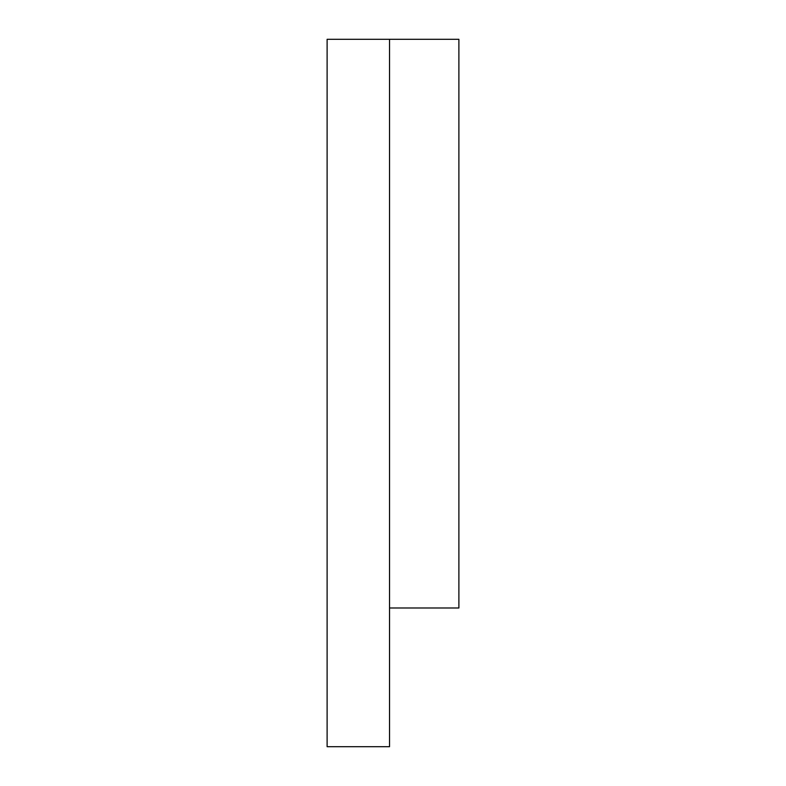<?xml version="1.0" encoding="UTF-8"?>
<svg xmlns="http://www.w3.org/2000/svg" width="786" height="786" viewBox="0 0 786 786"><rect width="100%" height="100%" fill="white"/><g stroke="black" fill="none" stroke-linecap="round" stroke-linejoin="round"><path stroke-width="1.18" d="M327.114 39.3L389.532 39.3L389.532 746.7L327.114 746.7L327.114 39.3M389.532 39.3L458.886 39.3L458.886 607.991L389.532 607.991"/></g></svg>
